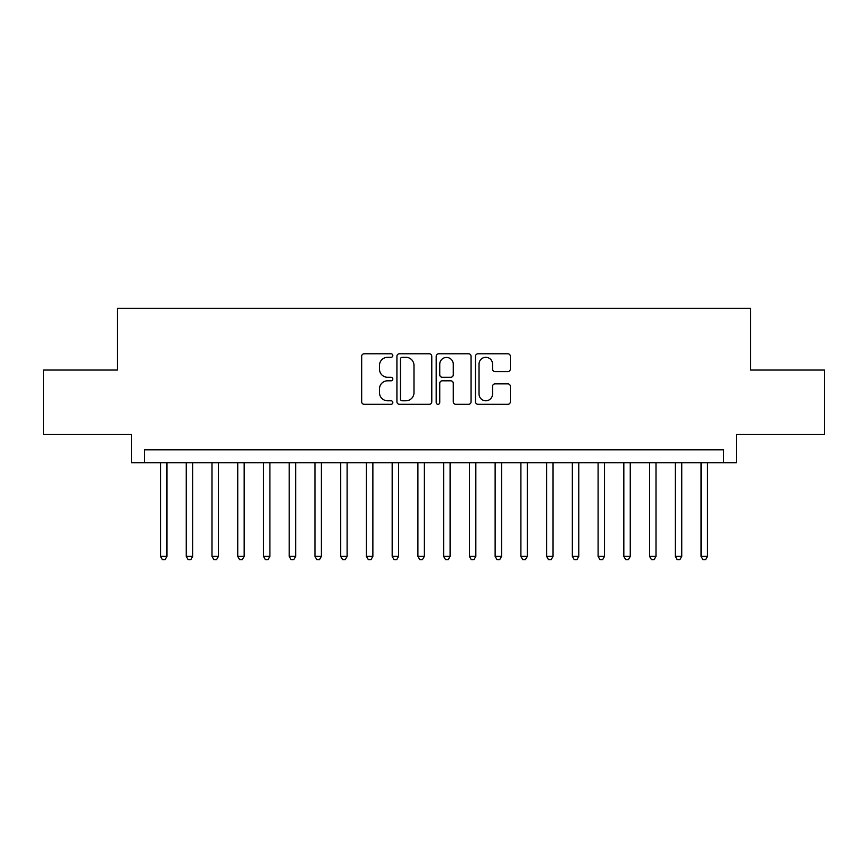 <?xml version="1.0" encoding="UTF-8"?>
<svg xmlns="http://www.w3.org/2000/svg" width="868" height="868" viewBox="0 0 868 868"><rect width="100%" height="100%" fill="white"/><g stroke="black" fill="none" stroke-linecap="round" stroke-linejoin="round"><path stroke-width="1.3" d="M392.813 355.544A1.769 1.769 0 0 0 391.045 353.775L364.202 353.775A2.528 2.528 0 0 0 361.674 356.303L361.674 401.786A2.528 2.528 0 0 0 364.202 404.314L391.045 404.314A1.769 1.769 0 0 0 392.813 402.546A1.769 1.769 0 0 0 391.045 400.777L387.573 400.777A8.083 8.083 0 0 1 379.49 392.694L379.49 388.897A8.083 8.083 0 0 1 387.573 380.813L391.045 380.813A1.769 1.769 0 0 0 392.813 379.045A1.769 1.769 0 0 0 391.045 377.276L387.573 377.276A8.083 8.083 0 0 1 379.49 369.193L379.49 365.406A8.083 8.083 0 0 1 387.573 357.312L391.045 357.312A1.769 1.769 0 0 0 392.813 355.544M507.834 371.591A2.528 2.528 0 0 0 510.362 369.063L510.362 356.303A2.528 2.528 0 0 0 507.834 353.775L478.029 353.775A2.528 2.528 0 0 0 475.501 356.303L475.501 401.786A2.528 2.528 0 0 0 478.029 404.314L507.834 404.314A2.528 2.528 0 0 0 510.362 401.786L510.362 386.369A2.528 2.528 0 0 0 507.834 383.851L495.075 383.851A2.528 2.528 0 0 0 492.557 386.369L492.557 394.018A6.76 6.76 0 0 1 485.798 400.777A6.76 6.76 0 0 1 479.038 394.018L479.038 364.072A6.76 6.76 0 0 1 485.798 357.312A6.76 6.76 0 0 1 492.557 364.072L492.557 369.063A2.528 2.528 0 0 0 495.075 371.591L507.834 371.591M723.576 462.698L736.444 462.698L736.444 434.391L824.6 434.391L824.6 370.039L750.603 370.039L750.603 308.259L117.397 308.259L117.397 370.039L43.4 370.039L43.4 434.391L131.556 434.391L131.556 462.698L723.576 462.698L723.576 449.83L144.424 449.83L144.424 462.698M431.787 356.303A2.528 2.528 0 0 0 429.259 353.775L399.454 353.775A2.528 2.528 0 0 0 396.926 356.303L396.926 401.786A2.528 2.528 0 0 0 399.454 404.314L429.259 404.314A2.528 2.528 0 0 0 431.787 401.786L431.787 356.303M438.741 353.775L468.546 353.775A2.528 2.528 0 0 1 471.074 356.303L471.074 401.786A2.528 2.528 0 0 1 468.546 404.314L455.787 404.314A2.528 2.528 0 0 1 453.27 401.786L453.27 383.341A2.528 2.528 0 0 0 450.742 380.813L442.279 380.813A2.528 2.528 0 0 0 439.75 383.341L439.75 402.546A1.769 1.769 0 0 1 437.982 404.314A1.769 1.769 0 0 1 436.213 402.546L436.213 356.303A2.528 2.528 0 0 1 438.741 353.775M402.231 357.312A1.769 1.769 0 0 0 400.463 359.092L400.463 399.009A1.769 1.769 0 0 0 402.231 400.777L405.888 400.777A8.083 8.083 0 0 0 413.982 392.694L413.982 365.406A8.083 8.083 0 0 0 405.888 357.312L402.231 357.312M453.27 364.202A6.76 6.76 0 0 0 446.51 357.442A6.76 6.76 0 0 0 439.75 364.202L439.75 374.748A2.528 2.528 0 0 0 442.279 377.276L450.742 377.276A2.528 2.528 0 0 0 453.27 374.748L453.27 364.202M160.515 462.698L160.515 556.388L166.949 556.388L166.949 462.698M166.949 556.388L165.018 559.741L162.446 559.741L160.515 556.388M186.251 462.698L186.251 556.388L192.685 556.388L192.685 462.698M192.685 556.388L190.765 559.741L188.182 559.741L186.251 556.388M211.998 462.698L211.998 556.388L218.432 556.388L218.432 462.698M218.432 556.388L216.501 559.741L213.929 559.741L211.998 556.388M237.734 462.698L237.734 556.388L244.168 556.388L244.168 462.698M244.168 556.388L242.237 559.741L239.666 559.741L237.734 556.388M263.471 462.698L263.471 556.388L269.905 556.388L269.905 462.698M269.905 556.388L267.984 559.741L265.402 559.741L263.471 556.388M289.218 462.698L289.218 556.388L295.652 556.388L295.652 462.698M295.652 556.388L293.72 559.741L291.149 559.741L289.218 556.388M314.954 462.698L314.954 556.388L321.388 556.388L321.388 462.698M321.388 556.388L319.457 559.741L316.885 559.741L314.954 556.388M340.69 462.698L340.69 556.388L347.124 556.388L347.124 462.698M347.124 556.388L345.193 559.741L342.621 559.741L340.69 556.388M366.437 462.698L366.437 556.388L372.871 556.388L372.871 462.698M372.871 556.388L370.94 559.741L368.368 559.741L366.437 556.388M392.173 462.698L392.173 556.388L398.607 556.388L398.607 462.698M398.607 556.388L396.676 559.741L394.105 559.741L392.173 556.388M417.909 462.698L417.909 556.388L424.344 556.388L424.344 462.698M424.344 556.388L422.412 559.741L419.841 559.741L417.909 556.388M443.656 462.698L443.656 556.388L450.091 556.388L450.091 462.698M450.091 556.388L448.159 559.741L445.588 559.741L443.656 556.388M469.393 462.698L469.393 556.388L475.827 556.388L475.827 462.698M475.827 556.388L473.895 559.741L471.324 559.741L469.393 556.388M495.129 462.698L495.129 556.388L501.563 556.388L501.563 462.698M501.563 556.388L499.632 559.741L497.06 559.741L495.129 556.388M520.876 462.698L520.876 556.388L527.31 556.388L527.31 462.698M527.31 556.388L525.379 559.741L522.807 559.741L520.876 556.388M546.612 462.698L546.612 556.388L553.046 556.388L553.046 462.698M553.046 556.388L551.115 559.741L548.543 559.741L546.612 556.388M572.348 462.698L572.348 556.388L578.782 556.388L578.782 462.698M578.782 556.388L576.851 559.741L574.28 559.741L572.348 556.388M598.095 462.698L598.095 556.388L604.529 556.388L604.529 462.698M604.529 556.388L602.598 559.741L600.016 559.741L598.095 556.388M623.832 462.698L623.832 556.388L630.266 556.388L630.266 462.698M630.266 556.388L628.334 559.741L625.763 559.741L623.832 556.388M649.568 462.698L649.568 556.388L656.002 556.388L656.002 462.698M656.002 556.388L654.071 559.741L651.499 559.741L649.568 556.388M675.315 462.698L675.315 556.388L681.749 556.388L681.749 462.698M681.749 556.388L679.818 559.741L677.235 559.741L675.315 556.388M701.051 462.698L701.051 556.388L707.485 556.388L707.485 462.698M707.485 556.388L705.554 559.741L702.982 559.741L701.051 556.388"/></g></svg>
